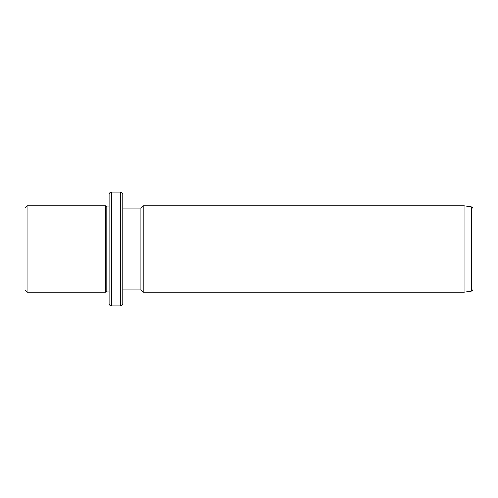 <?xml version="1.0" encoding="UTF-8"?>
<svg xmlns="http://www.w3.org/2000/svg" width="498" height="498" viewBox="0 0 498 498"><rect width="100%" height="100%" fill="white"/><g stroke="black" fill="none" stroke-linecap="round" stroke-linejoin="round"><path stroke-width="0.75" d="M24.9 289.954L24.9 208.046L27.172 205.774L27.172 292.226L24.9 289.954M109.081 291.087L106.802 291.087L105.669 292.226L105.669 205.774L27.172 205.774M106.802 291.087L106.802 206.913L105.669 205.774M109.081 222.824L109.081 194.394C110.164 191.288 110.681 192.558 111.353 192.122L111.353 305.878C110.681 305.442 110.164 306.712 109.081 303.606L109.081 222.824M120.454 192.122L120.454 305.878C121.126 305.442 121.649 306.712 122.732 303.606L122.732 194.394C121.568 191.188 121.151 192.608 120.454 192.122L111.353 192.122M122.732 229.366L122.732 208.046L140.934 208.046L143.206 205.774L143.206 292.226L140.934 289.954L140.934 208.046M463.999 205.774L471.139 206.776L471.139 291.224L463.999 292.226L463.999 205.774L143.206 205.774M471.139 291.224C471.674 290.726 472.048 292.002 473.1 288.971L473.1 209.029C472.023 205.979 471.637 207.255 471.139 206.776M105.669 292.226L27.172 292.226M109.081 206.913L106.802 206.913M120.454 305.878L111.353 305.878M140.934 289.954L122.732 289.954M463.999 292.226L143.206 292.226"/></g></svg>
